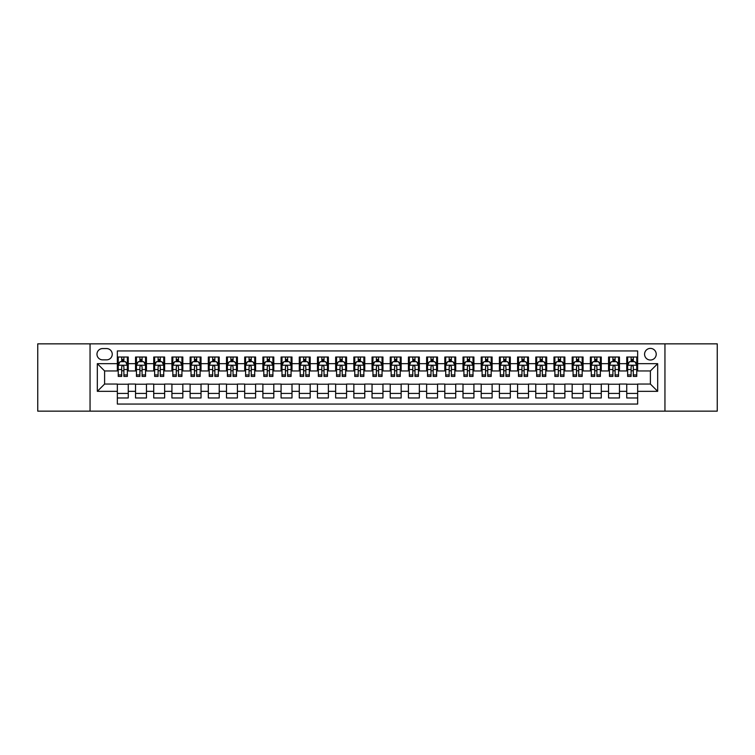 <?xml version="1.0" encoding="UTF-8"?>
<svg xmlns="http://www.w3.org/2000/svg" width="755" height="755" viewBox="0 0 755 755"><rect width="100%" height="100%" fill="white"/><g stroke="black" fill="none" stroke-linecap="round" stroke-linejoin="round"><path stroke-width="1.13" d="M650.395 348.395A5.823 5.823 0 0 0 644.572 354.218A5.823 5.823 0 0 0 650.395 360.031A5.823 5.823 0 0 0 656.218 354.218A5.823 5.823 0 0 0 650.395 348.395M664.947 411.154L717.25 411.154L717.25 343.846L664.947 343.846L664.947 411.154L90.053 411.154L90.053 343.846L37.75 343.846L37.75 411.154L90.053 411.154M637.654 357.03L626.744 357.03L626.744 363.674L619.468 363.674L619.468 370.95L626.744 370.95L626.744 363.674M619.468 363.674L619.468 357.03L608.549 357.03L608.549 363.674L601.273 363.674L601.273 370.95L608.549 370.95L608.549 363.674M601.273 363.674L601.273 357.03L590.353 357.03L590.353 363.674L583.077 363.674L583.077 370.95L590.353 370.95L590.353 363.674M583.077 363.674L583.077 357.03L572.167 357.03L572.167 363.674L564.882 363.674L564.882 370.95L572.167 370.95L572.167 363.674M564.882 363.674L564.882 357.03L553.972 357.03L553.972 363.674L546.695 363.674L546.695 370.95L553.972 370.95L553.972 363.674M546.695 363.674L546.695 357.03L535.776 357.03L535.776 363.674L528.5 363.674L528.5 370.95L535.776 370.95L535.776 363.674M528.5 363.674L528.5 357.03L517.581 357.03L517.581 363.674L510.305 363.674L510.305 370.95L517.581 370.95L517.581 363.674M510.305 363.674L510.305 357.03L499.395 357.03L499.395 363.674L492.118 363.674L492.118 370.95L499.395 370.95L499.395 363.674M492.118 363.674L492.118 357.03L481.199 357.03L481.199 363.674L473.923 363.674L473.923 370.95L481.199 370.95L481.199 363.674M473.923 363.674L473.923 357.03L463.004 357.03L463.004 363.674L455.727 363.674L455.727 370.95L463.004 370.95L463.004 363.674M455.727 363.674L455.727 357.03L444.818 357.03L444.818 363.674L437.532 363.674L437.532 370.95L444.818 370.95L444.818 363.674M437.532 363.674L437.532 357.03L426.622 357.03L426.622 363.674L419.346 363.674L419.346 370.95L426.622 370.95L426.622 363.674M419.346 363.674L419.346 357.03L408.427 357.03L408.427 363.674L401.15 363.674L401.15 370.95L408.427 370.95L408.427 363.674M401.15 363.674L401.15 357.03L390.231 357.03L390.231 363.674L382.955 363.674L382.955 370.95L390.231 370.95L390.231 363.674M382.955 363.674L382.955 357.03L372.045 357.03L372.045 363.674L364.769 363.674L364.769 370.95L372.045 370.95L372.045 363.674M364.769 363.674L364.769 357.03L353.85 357.03L353.85 363.674L346.573 363.674L346.573 370.95L353.85 370.95L353.85 363.674M346.573 363.674L346.573 357.03L335.654 357.03L335.654 363.674L328.378 363.674L328.378 370.95L335.654 370.95L335.654 363.674M328.378 363.674L328.378 357.03L317.468 357.03L317.468 363.674L310.182 363.674L310.182 370.95L317.468 370.95L317.468 363.674M310.182 363.674L310.182 357.03L299.273 357.03L299.273 363.674L291.996 363.674L291.996 370.95L299.273 370.95L299.273 363.674M291.996 363.674L291.996 357.03L281.077 357.03L281.077 363.674L273.801 363.674L273.801 370.95L281.077 370.95L281.077 363.674M273.801 363.674L273.801 357.03L262.882 357.03L262.882 363.674L255.605 363.674L255.605 370.95L262.882 370.95L262.882 363.674M255.605 363.674L255.605 357.03L244.695 357.03L244.695 363.674L237.419 363.674L237.419 370.95L244.695 370.95L244.695 363.674M237.419 363.674L237.419 357.03L226.5 357.03L226.5 363.674L219.224 363.674L219.224 370.95L226.5 370.95L226.5 363.674M219.224 363.674L219.224 357.03L208.304 357.03L208.304 363.674L201.028 363.674L201.028 370.95L208.304 370.95L208.304 363.674M201.028 363.674L201.028 357.03L190.118 357.03L190.118 363.674L182.833 363.674L182.833 370.95L190.118 370.95L190.118 363.674M182.833 363.674L182.833 357.03L171.923 357.03L171.923 363.674L164.647 363.674L164.647 370.95L171.923 370.95L171.923 363.674M164.647 363.674L164.647 357.03L153.727 357.03L153.727 363.674L146.451 363.674L146.451 370.95L153.727 370.95L153.727 363.674M146.451 363.674L146.451 357.03L135.532 357.03L135.532 370.95L128.256 370.95L128.256 357.03L117.346 357.03M117.346 397.97L128.256 397.97L128.256 384.05L135.532 384.05L135.532 397.97L146.451 397.97L146.451 384.05L153.727 384.05L153.727 391.326L146.451 391.326M153.727 391.326L153.727 397.97L164.647 397.97L164.647 384.05L171.923 384.05L171.923 391.326L164.647 391.326M171.923 391.326L171.923 397.97L182.833 397.97L182.833 384.05L190.118 384.05L190.118 391.326L182.833 391.326M190.118 391.326L190.118 397.97L201.028 397.97L201.028 384.05L208.304 384.05L208.304 391.326L201.028 391.326M208.304 391.326L208.304 397.97L219.224 397.97L219.224 384.05L226.5 384.05L226.5 391.326L219.224 391.326M226.5 391.326L226.5 397.97L237.419 397.97L237.419 384.05L244.695 384.05L244.695 391.326L237.419 391.326M244.695 391.326L244.695 397.97L255.605 397.97L255.605 384.05L262.882 384.05L262.882 391.326L255.605 391.326M262.882 391.326L262.882 397.97L273.801 397.97L273.801 384.05L281.077 384.05L281.077 391.326L273.801 391.326M281.077 391.326L281.077 397.97L291.996 397.97L291.996 384.05L299.273 384.05L299.273 391.326L291.996 391.326M299.273 391.326L299.273 397.97L310.182 397.97L310.182 384.05L317.468 384.05L317.468 391.326L310.182 391.326M317.468 391.326L317.468 397.97L328.378 397.97L328.378 384.05L335.654 384.05L335.654 391.326L328.378 391.326M335.654 391.326L335.654 397.97L346.573 397.97L346.573 384.05L353.85 384.05L353.85 391.326L346.573 391.326M353.85 391.326L353.85 397.97L364.769 397.97L364.769 384.05L372.045 384.05L372.045 391.326L364.769 391.326M372.045 391.326L372.045 397.97L382.955 397.97L382.955 384.05L390.231 384.05L390.231 391.326L382.955 391.326M390.231 391.326L390.231 397.97L401.15 397.97L401.15 384.05L408.427 384.05L408.427 391.326L401.15 391.326M408.427 391.326L408.427 397.97L419.346 397.97L419.346 384.05L426.622 384.05L426.622 391.326L419.346 391.326M426.622 391.326L426.622 397.97L437.532 397.97L437.532 384.05L444.818 384.05L444.818 391.326L437.532 391.326M444.818 391.326L444.818 397.97L455.727 397.97L455.727 384.05L463.004 384.05L463.004 391.326L455.727 391.326M463.004 391.326L463.004 397.97L473.923 397.97L473.923 384.05L481.199 384.05L481.199 391.326L473.923 391.326M481.199 391.326L481.199 397.97L492.118 397.97L492.118 384.05L499.395 384.05L499.395 391.326L492.118 391.326M499.395 391.326L499.395 397.97L510.305 397.97L510.305 384.05L517.581 384.05L517.581 391.326L510.305 391.326M517.581 391.326L517.581 397.97L528.5 397.97L528.5 384.05L535.776 384.05L535.776 391.326L528.5 391.326M535.776 391.326L535.776 397.97L546.695 397.97L546.695 384.05L553.972 384.05L553.972 391.326L546.695 391.326M553.972 391.326L553.972 397.97L564.882 397.97L564.882 384.05L572.167 384.05L572.167 391.326L564.882 391.326M572.167 391.326L572.167 397.97L583.077 397.97L583.077 384.05L590.353 384.05L590.353 391.326L583.077 391.326M590.353 391.326L590.353 397.97L601.273 397.97L601.273 384.05L608.549 384.05L608.549 391.326L601.273 391.326M608.549 391.326L608.549 397.97L619.468 397.97L619.468 384.05L626.744 384.05L626.744 391.326L619.468 391.326M102.605 359.852L106.606 359.852A5.644 5.644 0 0 0 112.25 354.218A5.644 5.644 0 0 0 106.606 348.574L102.605 348.574A5.644 5.644 0 0 0 96.97 354.218A5.644 5.644 0 0 0 102.605 359.852M664.947 343.846L90.053 343.846M637.654 363.674L637.654 350.943L117.346 350.943L117.346 370.95L104.605 370.95L104.605 384.05L117.346 384.05L117.346 404.057L637.654 404.057L637.654 384.05L650.395 384.05L650.395 370.95L637.654 370.95L637.654 363.674L657.671 363.674L657.671 391.326L637.654 391.326M117.346 391.326L97.329 391.326L97.329 363.674L117.346 363.674M626.744 391.326L626.744 397.97L637.654 397.97M117.346 361.579L118.252 361.579M121.706 361.579L123.895 361.579M127.35 361.579L128.256 361.579M117.346 370.771L118.252 370.771M121.706 370.771L123.895 370.771M127.35 370.771L128.256 370.771M117.346 384.229L128.256 384.229M117.346 393.421L128.256 393.421M135.532 370.771L136.447 370.771M139.901 370.771L142.082 370.771M145.545 370.771L146.451 370.771M135.532 361.579L136.447 361.579M139.901 361.579L142.082 361.579M145.545 361.579L146.451 361.579M135.532 384.229L146.451 384.229M135.532 393.421L146.451 393.421M153.727 384.229L164.647 384.229M153.727 393.421L164.647 393.421M153.727 361.579L154.643 361.579M158.097 361.579L160.277 361.579M163.731 361.579L164.647 361.579M153.727 370.771L154.643 370.771M158.097 370.771L160.277 370.771M163.731 370.771L164.647 370.771M171.923 384.229L182.833 384.229M171.923 393.421L182.833 393.421M171.923 361.579L172.829 361.579M176.293 361.579L178.473 361.579M181.927 361.579L182.833 361.579M171.923 370.771L172.829 370.771M176.293 370.771L178.473 370.771M181.927 370.771L182.833 370.771M190.118 384.229L201.028 384.229M190.118 393.421L201.028 393.421M190.118 361.579L191.024 361.579M194.479 361.579L196.668 361.579M200.122 361.579L201.028 361.579M190.118 370.771L191.024 370.771M194.479 370.771L196.668 370.771M200.122 370.771L201.028 370.771M208.304 384.229L219.224 384.229M208.304 393.421L219.224 393.421M208.304 361.579L209.22 361.579M212.674 361.579L214.854 361.579M218.318 361.579L219.224 361.579M208.304 370.771L209.22 370.771M212.674 370.771L214.854 370.771M218.318 370.771L219.224 370.771M226.5 384.229L237.419 384.229M226.5 393.421L237.419 393.421M226.5 361.579L227.406 361.579M230.87 361.579L233.05 361.579M236.504 361.579L237.419 361.579M226.5 370.771L227.406 370.771M230.87 370.771L233.05 370.771M236.504 370.771L237.419 370.771M244.695 384.229L255.605 384.229M244.695 393.421L255.605 393.421M244.695 361.579L245.602 361.579M249.056 361.579L251.245 361.579M254.699 361.579L255.605 361.579M244.695 370.771L245.602 370.771M249.056 370.771L251.245 370.771M254.699 370.771L255.605 370.771M262.882 384.229L273.801 384.229M262.882 393.421L273.801 393.421M262.882 361.579L263.797 361.579M267.251 361.579L269.431 361.579M272.895 361.579L273.801 361.579M262.882 370.771L263.797 370.771M267.251 370.771L269.431 370.771M272.895 370.771L273.801 370.771M281.077 384.229L291.996 384.229M281.077 393.421L291.996 393.421M281.077 361.579L281.993 361.579M285.447 361.579L287.627 361.579M291.081 361.579L291.996 361.579M281.077 370.771L281.993 370.771M285.447 370.771L287.627 370.771M291.081 370.771L291.996 370.771M299.273 384.229L310.182 384.229M299.273 393.421L310.182 393.421M299.273 361.579L300.179 361.579M303.633 361.579L305.822 361.579M309.276 361.579L310.182 361.579M299.273 370.771L300.179 370.771M303.633 370.771L305.822 370.771M309.276 370.771L310.182 370.771M317.468 384.229L328.378 384.229M317.468 393.421L328.378 393.421M317.468 361.579L318.374 361.579M321.828 361.579L324.018 361.579M327.472 361.579L328.378 361.579M317.468 370.771L318.374 370.771M321.828 370.771L324.018 370.771M327.472 370.771L328.378 370.771M335.654 384.229L346.573 384.229M335.654 393.421L346.573 393.421M335.654 361.579L336.57 361.579M340.024 361.579L342.204 361.579M345.667 361.579L346.573 361.579M335.654 370.771L336.57 370.771M340.024 370.771L342.204 370.771M345.667 370.771L346.573 370.771M353.85 384.229L364.769 384.229M353.85 393.421L364.769 393.421M353.85 361.579L354.756 361.579M358.219 361.579L360.399 361.579M363.853 361.579L364.769 361.579M353.85 370.771L354.756 370.771M358.219 370.771L360.399 370.771M363.853 370.771L364.769 370.771M372.045 384.229L382.955 384.229M372.045 393.421L382.955 393.421M372.045 361.579L372.951 361.579M376.405 361.579L378.595 361.579M382.049 361.579L382.955 361.579M372.045 370.771L372.951 370.771M376.405 370.771L378.595 370.771M382.049 370.771L382.955 370.771M390.231 384.229L401.15 384.229M390.231 393.421L401.15 393.421M390.231 361.579L391.147 361.579M394.601 361.579L396.781 361.579M400.244 361.579L401.15 361.579M390.231 370.771L391.147 370.771M394.601 370.771L396.781 370.771M400.244 370.771L401.15 370.771M408.427 384.229L419.346 384.229M408.427 393.421L419.346 393.421M408.427 361.579L409.333 361.579M412.796 361.579L414.976 361.579M418.43 361.579L419.346 361.579M408.427 370.771L409.333 370.771M412.796 370.771L414.976 370.771M418.43 370.771L419.346 370.771M426.622 384.229L437.532 384.229M426.622 393.421L437.532 393.421M426.622 361.579L427.528 361.579M430.982 361.579L433.172 361.579M436.626 361.579L437.532 361.579M426.622 370.771L427.528 370.771M430.982 370.771L433.172 370.771M436.626 370.771L437.532 370.771M444.818 384.229L455.727 384.229M444.818 393.421L455.727 393.421M444.818 361.579L445.724 361.579M449.178 361.579L451.367 361.579M454.821 361.579L455.727 361.579M444.818 370.771L445.724 370.771M449.178 370.771L451.367 370.771M454.821 370.771L455.727 370.771M463.004 384.229L473.923 384.229M463.004 393.421L473.923 393.421M463.004 361.579L463.919 361.579M467.373 361.579L469.553 361.579M473.007 361.579L473.923 361.579M463.004 370.771L463.919 370.771M467.373 370.771L469.553 370.771M473.007 370.771L473.923 370.771M481.199 384.229L492.118 384.229M481.199 393.421L492.118 393.421M481.199 361.579L482.105 361.579M485.569 361.579L487.749 361.579M491.203 361.579L492.118 361.579M481.199 370.771L482.105 370.771M485.569 370.771L487.749 370.771M491.203 370.771L492.118 370.771M499.395 384.229L510.305 384.229M499.395 393.421L510.305 393.421M499.395 361.579L500.301 361.579M503.755 361.579L505.944 361.579M509.398 361.579L510.305 361.579M499.395 370.771L500.301 370.771M503.755 370.771L505.944 370.771M509.398 370.771L510.305 370.771M517.581 384.229L528.5 384.229M517.581 393.421L528.5 393.421M517.581 361.579L518.496 361.579M521.95 361.579L524.13 361.579M527.594 361.579L528.5 361.579M517.581 370.771L518.496 370.771M521.95 370.771L524.13 370.771M527.594 370.771L528.5 370.771M535.776 384.229L546.695 384.229M535.776 393.421L546.695 393.421M535.776 361.579L536.682 361.579M540.146 361.579L542.326 361.579M545.78 361.579L546.695 361.579M535.776 370.771L536.682 370.771M540.146 370.771L542.326 370.771M545.78 370.771L546.695 370.771M553.972 384.229L564.882 384.229M553.972 393.421L564.882 393.421M553.972 361.579L554.878 361.579M558.332 361.579L560.521 361.579M563.976 361.579L564.882 361.579M553.972 370.771L554.878 370.771M558.332 370.771L560.521 370.771M563.976 370.771L564.882 370.771M572.167 384.229L583.077 384.229M572.167 393.421L583.077 393.421M572.167 361.579L573.073 361.579M576.527 361.579L578.707 361.579M582.171 361.579L583.077 361.579M572.167 370.771L573.073 370.771M576.527 370.771L578.707 370.771M582.171 370.771L583.077 370.771M590.353 384.229L601.273 384.229M590.353 393.421L601.273 393.421M590.353 361.579L591.269 361.579M594.723 361.579L596.903 361.579M600.357 361.579L601.273 361.579M590.353 370.771L591.269 370.771M594.723 370.771L596.903 370.771M600.357 370.771L601.273 370.771M608.549 384.229L619.468 384.229M608.549 393.421L619.468 393.421M608.549 361.579L609.455 361.579M612.918 361.579L615.098 361.579M618.553 361.579L619.468 361.579M608.549 370.771L609.455 370.771M612.918 370.771L615.098 370.771M618.553 370.771L619.468 370.771M626.744 384.229L637.654 384.229M626.744 393.421L637.654 393.421M626.744 361.579L627.65 361.579M631.105 361.579L633.294 361.579M636.748 361.579L637.654 361.579M626.744 370.771L627.65 370.771M631.105 370.771L633.294 370.771M636.748 370.771L637.654 370.771M104.605 370.95L97.329 363.674M104.605 384.05L97.329 391.326M657.671 363.674L650.395 370.95M657.671 391.326L650.395 384.05M123.895 359.399L121.706 359.399M127.35 374.924L123.895 374.924L123.895 376.405L127.35 376.405L127.35 365.307L125.528 361.673L120.073 361.673L118.252 365.307L118.252 376.405L121.706 376.405L121.706 374.924L118.252 374.924M118.252 365.307L118.252 357.03M127.35 365.307L127.35 357.03M121.706 361.673L121.706 357.03M123.895 357.03L123.895 361.673M123.895 374.924L123.895 366.675C123.169 365.269 122.442 365.269 121.706 366.675L121.706 374.924M142.082 359.399L139.901 359.399M145.545 374.924L142.082 374.924L142.082 376.405L145.545 376.405L145.545 365.307L143.724 361.673L138.269 361.673L136.447 365.307L136.447 376.405L139.901 376.405L139.901 374.924L136.447 374.924M136.447 365.307L136.447 357.03M145.545 365.307L145.545 357.03M139.901 361.673L139.901 357.03M142.082 357.03L142.082 361.673M142.082 374.924L142.082 366.675C141.355 365.269 140.628 365.269 139.901 366.675L139.901 374.924M160.277 359.399L158.097 359.399M163.731 374.924L160.277 374.924L160.277 376.405L163.731 376.405L163.731 365.307L161.919 361.673L156.455 361.673L154.643 365.307L154.643 376.405L158.097 376.405L158.097 374.924L154.643 374.924M154.643 365.307L154.643 357.03M163.731 365.307L163.731 357.03M158.097 361.673L158.097 357.03M160.277 357.03L160.277 361.673M160.277 374.924L160.277 366.675C159.55 365.269 158.824 365.269 158.097 366.675L158.097 374.924M178.473 359.399L176.293 359.399M181.927 374.924L178.473 374.924L178.473 376.405L181.927 376.405L181.927 365.307L180.105 361.673L174.65 361.673L172.829 365.307L172.829 376.405L176.293 376.405L176.293 374.924L172.829 374.924M172.829 365.307L172.829 357.03M181.927 365.307L181.927 357.03M176.293 361.673L176.293 357.03M178.473 357.03L178.473 361.673M178.473 374.924L178.473 366.675C177.746 365.269 177.019 365.269 176.293 366.675L176.293 374.924M196.668 359.399L194.479 359.399M200.122 374.924L196.668 374.924L196.668 376.405L200.122 376.405L200.122 365.307L198.301 361.673L192.846 361.673L191.024 365.307L191.024 376.405L194.479 376.405L194.479 374.924L191.024 374.924M191.024 365.307L191.024 357.03M200.122 365.307L200.122 357.03M194.479 361.673L194.479 357.03M196.668 357.03L196.668 361.673M196.668 374.924L196.668 366.675C195.941 365.269 195.205 365.269 194.479 366.675L194.479 374.924M214.854 359.399L212.674 359.399M218.318 374.924L214.854 374.924L214.854 376.405L218.318 376.405L218.318 365.307L216.496 361.673L211.032 361.673L209.22 365.307L209.22 376.405L212.674 376.405L212.674 374.924L209.22 374.924M209.22 365.307L209.22 357.03M218.318 365.307L218.318 357.03M212.674 361.673L212.674 357.03M214.854 357.03L214.854 361.673M214.854 374.924L214.854 366.675C214.127 365.269 213.401 365.269 212.674 366.675L212.674 374.924M233.05 359.399L230.87 359.399M236.504 374.924L233.05 374.924L233.05 376.405L236.504 376.405L236.504 365.307L234.682 361.673L229.227 361.673L227.406 365.307L227.406 376.405L230.87 376.405L230.87 374.924L227.406 374.924M227.406 365.307L227.406 357.03M236.504 365.307L236.504 357.03M230.87 361.673L230.87 357.03M233.05 357.03L233.05 361.673M233.05 374.924L233.05 366.675C232.323 365.269 231.596 365.269 230.87 366.675L230.87 374.924M251.245 359.399L249.056 359.399M254.699 374.924L251.245 374.924L251.245 376.405L254.699 376.405L254.699 365.307L252.878 361.673L247.423 361.673L245.602 365.307L245.602 376.405L249.056 376.405L249.056 374.924L245.602 374.924M245.602 365.307L245.602 357.03M254.699 365.307L254.699 357.03M249.056 361.673L249.056 357.03M251.245 357.03L251.245 361.673M251.245 374.924L251.245 366.675C250.518 365.269 249.792 365.269 249.056 366.675L249.056 374.924M269.431 359.399L267.251 359.399M272.895 374.924L269.431 374.924L269.431 376.405L272.895 376.405L272.895 365.307L271.073 361.673L265.618 361.673L263.797 365.307L263.797 376.405L267.251 376.405L267.251 374.924L263.797 374.924M263.797 365.307L263.797 357.03M272.895 365.307L272.895 357.03M267.251 361.673L267.251 357.03M269.431 357.03L269.431 361.673M269.431 374.924L269.431 366.675C268.704 365.269 267.978 365.269 267.251 366.675L267.251 374.924M287.627 359.399L285.447 359.399M291.081 374.924L287.627 374.924L287.627 376.405L291.081 376.405L291.081 365.307L289.269 361.673L283.805 361.673L281.993 365.307L281.993 376.405L285.447 376.405L285.447 374.924L281.993 374.924M281.993 365.307L281.993 357.03M291.081 365.307L291.081 357.03M285.447 361.673L285.447 357.03M287.627 357.03L287.627 361.673M287.627 374.924L287.627 366.675C286.9 365.269 286.173 365.269 285.447 366.675L285.447 374.924M305.822 359.399L303.633 359.399M309.276 374.924L305.822 374.924L305.822 376.405L309.276 376.405L309.276 365.307L307.455 361.673L302 361.673L300.179 365.307L300.179 376.405L303.633 376.405L303.633 374.924L300.179 374.924M300.179 365.307L300.179 357.03M309.276 365.307L309.276 357.03M303.633 361.673L303.633 357.03M305.822 357.03L305.822 361.673M305.822 374.924L305.822 366.675C305.095 365.269 304.369 365.269 303.633 366.675L303.633 374.924M324.018 359.399L321.828 359.399M327.472 374.924L324.018 374.924L324.018 376.405L327.472 376.405L327.472 365.307L325.65 361.673L320.195 361.673L318.374 365.307L318.374 376.405L321.828 376.405L321.828 374.924L318.374 374.924M318.374 365.307L318.374 357.03M327.472 365.307L327.472 357.03M321.828 361.673L321.828 357.03M324.018 357.03L324.018 361.673M324.018 374.924L324.018 366.675C323.291 365.269 322.555 365.269 321.828 366.675L321.828 374.924M342.204 359.399L340.024 359.399M345.667 374.924L342.204 374.924L342.204 376.405L345.667 376.405L345.667 365.307L343.846 361.673L338.382 361.673L336.57 365.307L336.57 376.405L340.024 376.405L340.024 374.924L336.57 374.924M336.57 365.307L336.57 357.03M345.667 365.307L345.667 357.03M340.024 361.673L340.024 357.03M342.204 357.03L342.204 361.673M342.204 374.924L342.204 366.675C341.477 365.269 340.75 365.269 340.024 366.675L340.024 374.924M360.399 359.399L358.219 359.399M363.853 374.924L360.399 374.924L360.399 376.405L363.853 376.405L363.853 365.307L362.032 361.673L356.577 361.673L354.756 365.307L354.756 376.405L358.219 376.405L358.219 374.924L354.756 374.924M354.756 365.307L354.756 357.03M363.853 365.307L363.853 357.03M358.219 361.673L358.219 357.03M360.399 357.03L360.399 361.673M360.399 374.924L360.399 366.675C359.673 365.269 358.946 365.269 358.219 366.675L358.219 374.924M378.595 359.399L376.405 359.399M382.049 374.924L378.595 374.924L378.595 376.405L382.049 376.405L382.049 365.307L380.227 361.673L374.773 361.673L372.951 365.307L372.951 376.405L376.405 376.405L376.405 374.924L372.951 374.924M372.951 365.307L372.951 357.03M382.049 365.307L382.049 357.03M376.405 361.673L376.405 357.03M378.595 357.03L378.595 361.673M378.595 374.924L378.595 366.675C377.868 365.269 377.141 365.269 376.405 366.675L376.405 374.924M396.781 359.399L394.601 359.399M400.244 374.924L396.781 374.924L396.781 376.405L400.244 376.405L400.244 365.307L398.423 361.673L392.968 361.673L391.147 365.307L391.147 376.405L394.601 376.405L394.601 374.924L391.147 374.924M391.147 365.307L391.147 357.03M400.244 365.307L400.244 357.03M394.601 361.673L394.601 357.03M396.781 357.03L396.781 361.673M396.781 374.924L396.781 366.675C396.054 365.269 395.327 365.269 394.601 366.675L394.601 374.924M414.976 359.399L412.796 359.399M418.43 374.924L414.976 374.924L414.976 376.405L418.43 376.405L418.43 365.307L416.618 361.673L411.154 361.673L409.333 365.307L409.333 376.405L412.796 376.405L412.796 374.924L409.333 374.924M409.333 365.307L409.333 357.03M418.43 365.307L418.43 357.03M412.796 361.673L412.796 357.03M414.976 357.03L414.976 361.673M414.976 374.924L414.976 366.675C414.25 365.269 413.523 365.269 412.796 366.675L412.796 374.924M433.172 359.399L430.982 359.399M436.626 374.924L433.172 374.924L433.172 376.405L436.626 376.405L436.626 365.307L434.805 361.673L429.35 361.673L427.528 365.307L427.528 376.405L430.982 376.405L430.982 374.924L427.528 374.924M427.528 365.307L427.528 357.03M436.626 365.307L436.626 357.03M430.982 361.673L430.982 357.03M433.172 357.03L433.172 361.673M433.172 374.924L433.172 366.675C432.445 365.269 431.718 365.269 430.982 366.675L430.982 374.924M451.367 359.399L449.178 359.399M454.821 374.924L451.367 374.924L451.367 376.405L454.821 376.405L454.821 365.307L453 361.673L447.545 361.673L445.724 365.307L445.724 376.405L449.178 376.405L449.178 374.924L445.724 374.924M445.724 365.307L445.724 357.03M454.821 365.307L454.821 357.03M449.178 361.673L449.178 357.03M451.367 357.03L451.367 361.673M451.367 374.924L451.367 366.675C450.641 365.269 449.905 365.269 449.178 366.675L449.178 374.924M469.553 359.399L467.373 359.399M473.007 374.924L469.553 374.924L469.553 376.405L473.007 376.405L473.007 365.307L471.195 361.673L465.731 361.673L463.919 365.307L463.919 376.405L467.373 376.405L467.373 374.924L463.919 374.924M463.919 365.307L463.919 357.03M473.007 365.307L473.007 357.03M467.373 361.673L467.373 357.03M469.553 357.03L469.553 361.673M469.553 374.924L469.553 366.675C468.827 365.269 468.1 365.269 467.373 366.675L467.373 374.924M487.749 359.399L485.569 359.399M491.203 374.924L487.749 374.924L487.749 376.405L491.203 376.405L491.203 365.307L489.382 361.673L483.927 361.673L482.105 365.307L482.105 376.405L485.569 376.405L485.569 374.924L482.105 374.924M482.105 365.307L482.105 357.03M491.203 365.307L491.203 357.03M485.569 361.673L485.569 357.03M487.749 357.03L487.749 361.673M487.749 374.924L487.749 366.675C487.022 365.269 486.295 365.269 485.569 366.675L485.569 374.924M505.944 359.399L503.755 359.399M509.398 374.924L505.944 374.924L505.944 376.405L509.398 376.405L509.398 365.307L507.577 361.673L502.122 361.673L500.301 365.307L500.301 376.405L503.755 376.405L503.755 374.924L500.301 374.924M500.301 365.307L500.301 357.03M509.398 365.307L509.398 357.03M503.755 361.673L503.755 357.03M505.944 357.03L505.944 361.673M505.944 374.924L505.944 366.675C505.218 365.269 504.491 365.269 503.755 366.675L503.755 374.924M524.13 359.399L521.95 359.399M527.594 374.924L524.13 374.924L524.13 376.405L527.594 376.405L527.594 365.307L525.773 361.673L520.318 361.673L518.496 365.307L518.496 376.405L521.95 376.405L521.95 374.924L518.496 374.924M518.496 365.307L518.496 357.03M527.594 365.307L527.594 357.03M521.95 361.673L521.95 357.03M524.13 357.03L524.13 361.673M524.13 374.924L524.13 366.675C523.404 365.269 522.677 365.269 521.95 366.675L521.95 374.924M542.326 359.399L540.146 359.399M545.78 374.924L542.326 374.924L542.326 376.405L545.78 376.405L545.78 365.307L543.968 361.673L538.504 361.673L536.682 365.307L536.682 376.405L540.146 376.405L540.146 374.924L536.682 374.924M536.682 365.307L536.682 357.03M545.78 365.307L545.78 357.03M540.146 361.673L540.146 357.03M542.326 357.03L542.326 361.673M542.326 374.924L542.326 366.675C541.599 365.269 540.873 365.269 540.146 366.675L540.146 374.924M560.521 359.399L558.332 359.399M563.976 374.924L560.521 374.924L560.521 376.405L563.976 376.405L563.976 365.307L562.154 361.673L556.699 361.673L554.878 365.307L554.878 376.405L558.332 376.405L558.332 374.924L554.878 374.924M554.878 365.307L554.878 357.03M563.976 365.307L563.976 357.03M558.332 361.673L558.332 357.03M560.521 357.03L560.521 361.673M560.521 374.924L560.521 366.675C559.795 365.269 559.068 365.269 558.332 366.675L558.332 374.924M578.707 359.399L576.527 359.399M582.171 374.924L578.707 374.924L578.707 376.405L582.171 376.405L582.171 365.307L580.35 361.673L574.895 361.673L573.073 365.307L573.073 376.405L576.527 376.405L576.527 374.924L573.073 374.924M573.073 365.307L573.073 357.03M582.171 365.307L582.171 357.03M576.527 361.673L576.527 357.03M578.707 357.03L578.707 361.673M578.707 374.924L578.707 366.675C577.981 365.269 577.254 365.269 576.527 366.675L576.527 374.924M596.903 359.399L594.723 359.399M600.357 374.924L596.903 374.924L596.903 376.405L600.357 376.405L600.357 365.307L598.545 361.673L593.081 361.673L591.269 365.307L591.269 376.405L594.723 376.405L594.723 374.924L591.269 374.924M591.269 365.307L591.269 357.03M600.357 365.307L600.357 357.03M594.723 361.673L594.723 357.03M596.903 357.03L596.903 361.673M596.903 374.924L596.903 366.675C596.176 365.269 595.45 365.269 594.723 366.675L594.723 374.924M615.098 359.399L612.918 359.399M618.553 374.924L615.098 374.924L615.098 376.405L618.553 376.405L618.553 365.307L616.731 361.673L611.276 361.673L609.455 365.307L609.455 376.405L612.918 376.405L612.918 374.924L609.455 374.924M609.455 365.307L609.455 357.03M618.553 365.307L618.553 357.03M612.918 361.673L612.918 357.03M615.098 357.03L615.098 361.673M615.098 374.924L615.098 366.675C614.372 365.269 613.645 365.269 612.918 366.675L612.918 374.924M633.294 359.399L631.105 359.399M636.748 374.924L633.294 374.924L633.294 376.405L636.748 376.405L636.748 365.307L634.927 361.673L629.472 361.673L627.65 365.307L627.65 376.405L631.105 376.405L631.105 374.924L627.65 374.924M627.65 365.307L627.65 357.03M636.748 365.307L636.748 357.03M631.105 361.673L631.105 357.03M633.294 357.03L633.294 361.673M633.294 374.924L633.294 366.675C632.567 365.269 631.841 365.269 631.105 366.675L631.105 374.924M135.532 391.326L128.256 391.326M135.532 363.674L128.256 363.674M127.302 365.222L118.299 365.222M118.252 362.674L119.573 362.674M126.028 362.674L127.35 362.674M121.706 369.525L118.252 369.525M127.35 369.525L123.895 369.525M123.895 360.56L121.706 360.56M145.498 365.222L136.495 365.222M136.447 362.674L137.769 362.674M144.224 362.674L145.545 362.674M139.901 369.525L136.447 369.525M145.545 369.525L142.082 369.525M142.082 360.56L139.901 360.56M163.693 365.222L154.681 365.222M154.643 362.674L155.955 362.674M162.419 362.674L163.731 362.674M158.097 369.525L154.643 369.525M163.731 369.525L160.277 369.525M160.277 360.56L158.097 360.56M181.88 365.222L172.876 365.222M172.829 362.674L174.15 362.674M180.605 362.674L181.927 362.674M176.293 369.525L172.829 369.525M181.927 369.525L178.473 369.525M178.473 360.56L176.293 360.56M200.075 365.222L191.072 365.222M191.024 362.674L192.346 362.674M198.801 362.674L200.122 362.674M194.479 369.525L191.024 369.525M200.122 369.525L196.668 369.525M196.668 360.56L194.479 360.56M218.27 365.222L209.258 365.222M209.22 362.674L210.532 362.674M216.996 362.674L218.318 362.674M212.674 369.525L209.22 369.525M218.318 369.525L214.854 369.525M214.854 360.56L212.674 360.56M236.457 365.222L227.453 365.222M227.406 362.674L228.727 362.674M235.192 362.674L236.504 362.674M230.87 369.525L227.406 369.525M236.504 369.525L233.05 369.525M233.05 360.56L230.87 360.56M254.652 365.222L245.649 365.222M245.602 362.674L246.923 362.674M253.378 362.674L254.699 362.674M249.056 369.525L245.602 369.525M254.699 369.525L251.245 369.525M251.245 360.56L249.056 360.56M272.848 365.222L263.844 365.222M263.797 362.674L265.118 362.674M271.573 362.674L272.895 362.674M267.251 369.525L263.797 369.525M272.895 369.525L269.431 369.525M269.431 360.56L267.251 360.56M291.043 365.222L282.03 365.222M281.993 362.674L283.304 362.674M289.769 362.674L291.081 362.674M285.447 369.525L281.993 369.525M291.081 369.525L287.627 369.525M287.627 360.56L285.447 360.56M309.229 365.222L300.226 365.222M300.179 362.674L301.5 362.674M307.955 362.674L309.276 362.674M303.633 369.525L300.179 369.525M309.276 369.525L305.822 369.525M305.822 360.56L303.633 360.56M327.425 365.222L318.421 365.222M318.374 362.674L319.695 362.674M326.151 362.674L327.472 362.674M321.828 369.525L318.374 369.525M327.472 369.525L324.018 369.525M324.018 360.56L321.828 360.56M345.62 365.222L336.607 365.222M336.57 362.674L337.881 362.674M344.346 362.674L345.667 362.674M340.024 369.525L336.57 369.525M345.667 369.525L342.204 369.525M342.204 360.56L340.024 360.56M363.806 365.222L354.803 365.222M354.756 362.674L356.077 362.674M362.532 362.674L363.853 362.674M358.219 369.525L354.756 369.525M363.853 369.525L360.399 369.525M360.399 360.56L358.219 360.56M382.002 365.222L372.998 365.222M372.951 362.674L374.272 362.674M380.728 362.674L382.049 362.674M376.405 369.525L372.951 369.525M382.049 369.525L378.595 369.525M378.595 360.56L376.405 360.56M400.197 365.222L391.194 365.222M391.147 362.674L392.468 362.674M398.923 362.674L400.244 362.674M394.601 369.525L391.147 369.525M400.244 369.525L396.781 369.525M396.781 360.56L394.601 360.56M418.393 365.222L409.38 365.222M409.333 362.674L410.654 362.674M417.119 362.674L418.43 362.674M412.796 369.525L409.333 369.525M418.43 369.525L414.976 369.525M414.976 360.56L412.796 360.56M436.579 365.222L427.575 365.222M427.528 362.674L428.849 362.674M435.305 362.674L436.626 362.674M430.982 369.525L427.528 369.525M436.626 369.525L433.172 369.525M433.172 360.56L430.982 360.56M454.774 365.222L445.771 365.222M445.724 362.674L447.045 362.674M453.5 362.674L454.821 362.674M449.178 369.525L445.724 369.525M454.821 369.525L451.367 369.525M451.367 360.56L449.178 360.56M472.97 365.222L463.957 365.222M463.919 362.674L465.231 362.674M471.696 362.674L473.007 362.674M467.373 369.525L463.919 369.525M473.007 369.525L469.553 369.525M469.553 360.56L467.373 360.56M491.156 365.222L482.152 365.222M482.105 362.674L483.426 362.674M489.882 362.674L491.203 362.674M485.569 369.525L482.105 369.525M491.203 369.525L487.749 369.525M487.749 360.56L485.569 360.56M509.351 365.222L500.348 365.222M500.301 362.674L501.622 362.674M508.077 362.674L509.398 362.674M503.755 369.525L500.301 369.525M509.398 369.525L505.944 369.525M505.944 360.56L503.755 360.56M527.547 365.222L518.543 365.222M518.496 362.674L519.808 362.674M526.273 362.674L527.594 362.674M521.95 369.525L518.496 369.525M527.594 369.525L524.13 369.525M524.13 360.56L521.95 360.56M545.742 365.222L536.73 365.222M536.682 362.674L538.004 362.674M544.468 362.674L545.78 362.674M540.146 369.525L536.682 369.525M545.78 369.525L542.326 369.525M542.326 360.56L540.146 360.56M563.928 365.222L554.925 365.222M554.878 362.674L556.199 362.674M562.654 362.674L563.976 362.674M558.332 369.525L554.878 369.525M563.976 369.525L560.521 369.525M560.521 360.56L558.332 360.56M582.124 365.222L573.12 365.222M573.073 362.674L574.395 362.674M580.85 362.674L582.171 362.674M576.527 369.525L573.073 369.525M582.171 369.525L578.707 369.525M578.707 360.56L576.527 360.56M600.319 365.222L591.307 365.222M591.269 362.674L592.581 362.674M599.045 362.674L600.357 362.674M594.723 369.525L591.269 369.525M600.357 369.525L596.903 369.525M596.903 360.56L594.723 360.56M618.505 365.222L609.502 365.222M609.455 362.674L610.776 362.674M617.231 362.674L618.553 362.674M612.918 369.525L609.455 369.525M618.553 369.525L615.098 369.525M615.098 360.56L612.918 360.56M636.701 365.222L627.698 365.222M627.65 362.674L628.972 362.674M635.427 362.674L636.748 362.674M631.105 369.525L627.65 369.525M636.748 369.525L633.294 369.525M633.294 360.56L631.105 360.56"/></g></svg>
